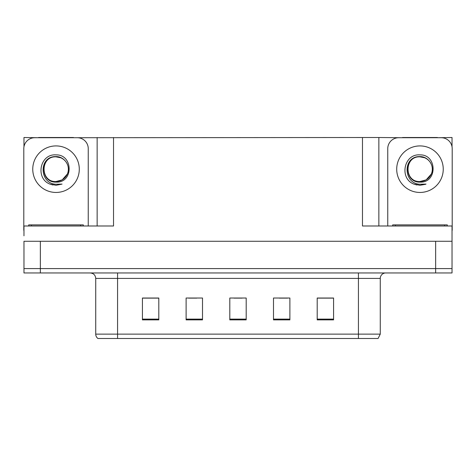 <?xml version="1.0" encoding="UTF-8"?>
<svg xmlns="http://www.w3.org/2000/svg" width="476" height="476" viewBox="0 0 476 476"><rect width="100%" height="100%" fill="white"/><g stroke="black" fill="none" stroke-linecap="round" stroke-linejoin="round"><path stroke-width="0.71" d="M73.5 137.725L362.468 137.51L362.468 225.987L452.033 225.987L452.033 241.278L23.967 241.278L23.967 268.583L40.347 268.583L23.967 268.583L23.967 272.956L40.347 272.956L40.347 268.583L435.653 268.583L40.347 268.583L40.347 241.278M23.967 235.816L23.967 225.987L113.532 225.987L113.532 137.51M38.544 137.725L23.967 137.51L23.967 146.763M40.347 272.956L452.033 272.956L452.033 268.583L435.653 268.583L452.033 268.583L452.033 235.816M437.456 137.725L452.033 137.51L452.033 146.763M97.146 137.51L97.146 225.987M362.468 137.51L378.854 137.51L378.854 225.987L378.854 137.51L402.5 137.725M437.456 137.51L402.5 137.51M38.544 137.51L73.5 137.51M380.27 334.122L378.087 338.49L358.428 338.49L358.428 334.122L380.27 334.122L380.27 278.412A5.462 5.462 0 0 1 385.733 272.956M358.428 338.49L97.913 338.49A5.462 5.462 0 0 1 95.73 334.122L95.73 278.412C95.402 275.098 93.582 273.278 90.267 272.956M333.575 319.866L333.575 298.024L317.195 298.024L317.195 319.866L333.575 319.866M289.884 319.866L289.884 298.024L273.498 298.024L273.498 319.866L289.884 319.866M158.805 319.866L158.805 298.024L142.425 298.024L142.425 319.866L158.805 319.866M202.502 319.866L202.502 298.024L186.116 298.024L186.116 319.866L202.502 319.866M246.193 319.866L246.193 298.024L229.807 298.024L229.807 319.866L246.193 319.866M95.73 334.122L117.572 334.122L117.572 338.49L110.301 338.49M317.195 298.131L332.92 298.131M324.727 298.131L317.795 298.131M188.573 298.131L196.766 298.131M158.318 298.131L151.38 298.131M143.187 298.131L158.805 298.131M279.341 298.131L287.534 298.131M233.96 298.131L242.153 298.131M56.025 181.529C61.297 181.326 65.081 178.815 67.384 174.008C71.049 166.249 64.54 156.408 56.025 156.592C38.455 155.985 39.234 183.873 56.025 184.242L62.076 184.099L56.025 185.283L50.004 184.117C35.063 178.577 39.817 153.599 56.025 154.884C73.346 154.385 73.631 183.087 56.025 182.124C39.895 182.671 39.794 156.092 56.025 156.836C40.097 156.069 40.097 182.296 56.025 181.529L62.195 179.874L67.384 174.002A12.34 12.34 0 0 0 60.69 157.758L56.025 156.842M23.967 230.354A10.924 10.924 0 0 0 23.8 230.354L23.8 148.649A10.924 10.924 0 0 1 34.724 137.725L77.32 137.725A10.924 10.924 0 0 1 88.244 148.649L88.244 225.987M50.063 184.141L52.895 184.974L50.063 184.141M56.025 185.283L62.076 184.099L56.025 185.283M419.975 181.529C425.247 181.326 429.037 178.815 431.339 174.008C434.999 166.249 428.495 156.408 419.975 156.592C402.41 155.985 403.19 183.873 419.975 184.242L426.032 184.099L419.975 185.283L413.959 184.117C399.019 178.577 403.773 153.599 419.975 154.884C437.301 154.385 437.587 183.087 419.975 182.124C403.844 182.671 403.749 156.092 419.975 156.836C404.053 156.069 404.053 182.296 419.975 181.529L426.151 179.874L431.339 174.002A12.34 12.34 0 0 0 424.64 157.758L419.975 156.842M387.756 225.987L387.756 148.649A10.924 10.924 0 0 1 398.68 137.725L441.276 137.725A10.924 10.924 0 0 1 452.2 148.649L452.2 230.354A10.924 10.924 0 0 0 452.033 230.354M414.019 184.141L416.851 184.974M419.975 185.283L425.55 184.289M28.715 225.987L28.715 224.892L83.33 224.892L83.33 225.987M392.67 225.987L392.67 224.892L447.285 224.892L447.285 225.987M435.653 241.278L435.653 272.956M358.428 272.956L358.428 278.412L95.73 278.412M380.27 278.412L358.428 278.412L358.428 334.122L117.572 334.122L117.572 272.956M246.193 319.11L229.807 319.11M202.502 319.11L186.116 319.11M158.805 319.11L142.425 319.11M289.884 319.11L273.498 319.11M333.575 319.11L317.195 319.11M56.025 145.918A23.264 23.264 0 0 1 79.29 169.182A23.264 23.264 0 0 1 56.025 192.453A23.264 23.264 0 0 1 32.755 169.182A23.264 23.264 0 0 1 56.025 145.918M67.384 174.008A12.34 12.34 0 0 0 60.69 157.758M419.975 145.918A23.264 23.264 0 0 1 443.245 169.182A23.264 23.264 0 0 1 419.975 192.453A23.264 23.264 0 0 1 396.71 169.182A23.264 23.264 0 0 1 419.975 145.918M431.339 174.008A12.34 12.34 0 0 0 424.64 157.758M80.599 224.892L80.599 225.987M31.446 224.892L31.446 225.987M444.554 224.892L444.554 225.987M395.401 224.892L395.401 225.987"/></g></svg>

